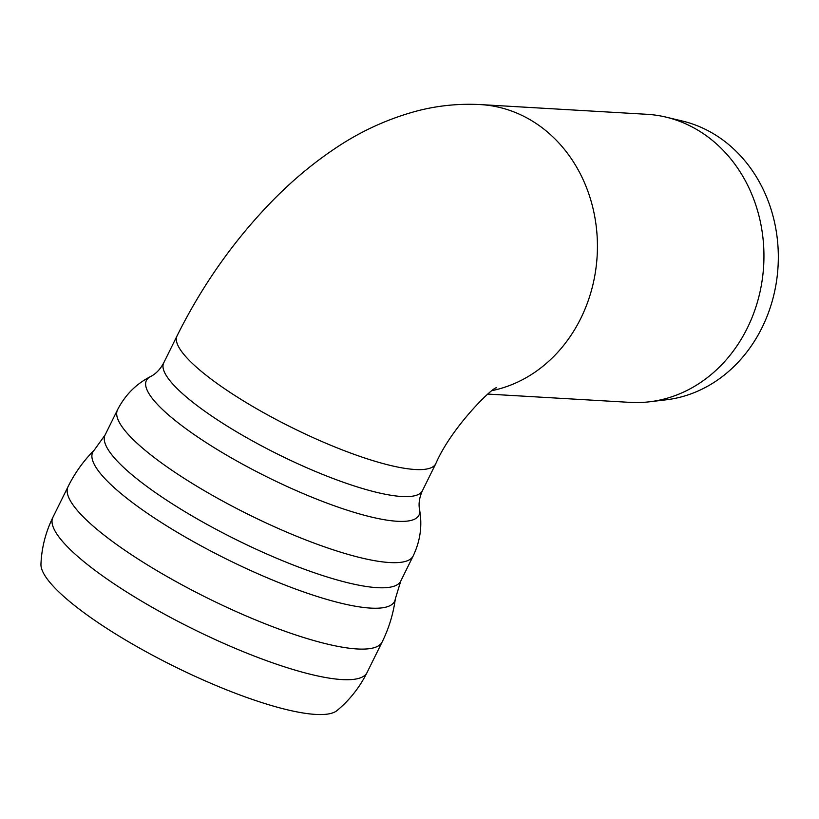 <?xml version="1.0" encoding="UTF-8"?>
<svg xmlns="http://www.w3.org/2000/svg" width="819" height="819" viewBox="0 0 819 819"><rect width="100%" height="100%" fill="white"/><g stroke="black" fill="none" stroke-linecap="round" stroke-linejoin="round"><path stroke-width="1.23" d="M492.373 390.54A144.287 125.327 -86.7 0 0 597.286 239.353A144.287 125.327 -86.7 0 0 480.436 104.586L646.949 114.302A144.287 125.327 93.3 0 1 666.042 117.127A144.287 125.327 93.3 0 1 763.666 265.643A144.287 125.327 93.3 0 1 649.436 401.801A144.287 125.327 93.3 0 1 630.139 402.385L487.899 394.082M666.042 117.127L682.462 121.058A141.278 122.717 93.3 0 1 778.05 266.482A141.278 122.717 93.3 0 1 666.195 399.805L649.436 401.801M315.612 714.414A165.909 36.036 26.3 0 0 337.049 710.544C349.693 699.989 359.695 687.325 367.045 672.553A175.205 38.053 26.3 0 1 342.055 679.575A175.205 38.053 26.3 0 0 367.045 672.553L382.166 641.942C388.912 628.265 393.304 613.871 395.352 598.761A168.335 36.558 26.3 0 1 370.557 608.097A168.335 36.558 26.3 0 0 395.352 598.761L400.767 581.06L413.185 555.937A164.895 35.811 26.3 0 1 389.66 562.54A164.895 35.811 26.3 0 0 413.185 555.937C420.321 540.919 422.44 525.47 419.543 509.592C422.44 525.47 420.321 540.919 413.185 555.937L400.767 581.06L395.352 598.761C393.304 613.871 388.912 628.265 382.166 641.942L367.045 672.553C359.695 687.325 349.693 699.989 337.049 710.534A165.909 36.036 26.3 0 1 315.612 714.414A165.909 36.036 26.3 0 1 146.949 652.2A165.909 36.036 26.3 0 1 40.95 564.199A165.909 36.036 26.3 0 0 146.949 652.2A165.909 36.036 26.3 0 0 315.612 714.414M435.769 463.718L422.42 490.724C419.379 497.471 418.417 503.757 419.543 509.592A152.017 33.016 26.3 0 1 397.276 521.273A152.017 33.016 26.3 0 1 226.29 454.954A152.017 33.016 26.3 0 1 150.481 376.617A152.017 33.016 26.3 0 0 226.29 454.954A152.017 33.016 26.3 0 0 397.276 521.273A152.017 33.016 26.3 0 0 419.543 509.592C418.417 503.757 419.379 497.471 422.42 490.724A144.287 31.337 26.3 0 1 401.842 496.509A144.287 31.337 26.3 0 0 422.42 490.724L435.769 463.718A144.287 31.337 26.3 0 1 292.526 427.887A144.287 31.337 26.3 0 1 177.068 335.862L163.718 362.868C160.207 369.379 155.794 373.966 150.481 376.617C155.794 373.966 160.207 369.379 163.718 362.868A144.287 31.337 26.3 0 0 249.222 439.107A144.287 31.337 26.3 0 0 401.842 496.509A144.287 31.337 26.3 0 1 249.222 439.107A144.287 31.337 26.3 0 1 163.718 362.868L177.068 335.862A144.287 31.337 26.3 0 0 292.526 427.887A144.287 31.337 26.3 0 0 435.769 463.718C451.668 426.812 493.202 386.629 496.488 387.796M52.907 517.301A175.205 38.053 26.3 0 0 156.736 609.879A175.205 38.053 26.3 0 0 342.055 679.575A175.205 38.053 26.3 0 1 156.736 609.879A175.205 38.053 26.3 0 1 52.907 517.301C45.639 532.115 41.646 547.747 40.95 564.199C41.646 547.747 45.639 532.115 52.907 517.301L68.038 486.691A175.205 38.053 26.3 0 0 171.867 579.268A175.205 38.053 26.3 0 0 357.176 648.965A175.205 38.053 26.3 0 0 382.166 641.942A175.205 38.053 26.3 0 1 357.176 648.965A175.205 38.053 26.3 0 1 171.867 579.268A175.205 38.053 26.3 0 1 68.038 486.691L68.038 486.691C74.805 473.024 83.579 460.79 94.339 449.989A168.335 36.558 26.3 0 0 187.275 538.165A168.335 36.558 26.3 0 0 370.557 608.097A168.335 36.558 26.3 0 1 187.275 538.165A168.335 36.558 26.3 0 1 94.349 449.979L105.108 434.94A164.895 35.811 26.3 0 0 202.825 522.072A164.895 35.811 26.3 0 0 377.252 587.663A164.895 35.811 26.3 0 0 400.767 581.06A164.895 35.811 26.3 0 1 377.252 587.663A164.895 35.811 26.3 0 1 202.825 522.072A164.895 35.811 26.3 0 1 105.108 434.94L117.526 409.817A164.895 35.811 26.3 0 0 215.243 496.949A164.895 35.811 26.3 0 0 389.66 562.54A164.895 35.811 26.3 0 1 215.243 496.949A164.895 35.811 26.3 0 1 117.526 409.817C125.112 395.024 136.097 383.957 150.481 376.617C136.097 383.957 125.112 395.024 117.526 409.817L105.108 434.94L94.339 449.989C83.579 460.79 74.805 473.024 68.038 486.691L52.907 517.301M177.068 335.862C202.805 284.152 235.381 238.339 274.785 198.423C293.11 179.996 312.459 163.851 332.821 150C358.589 132.268 386.281 119.359 415.919 111.261C436.844 105.671 458.353 103.44 480.436 104.586"/></g></svg>
